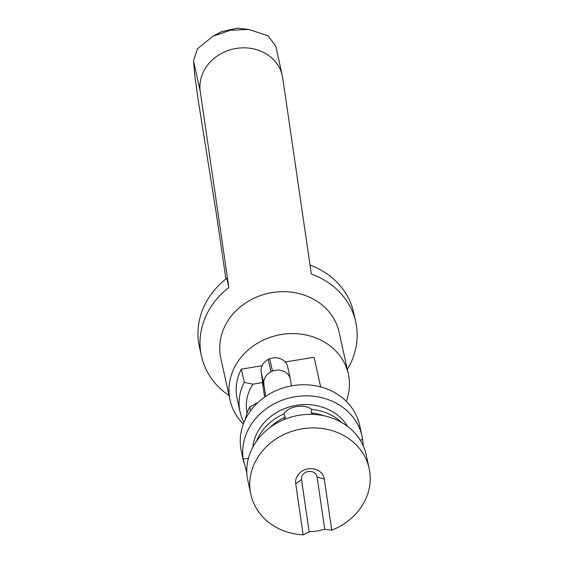 <?xml version="1.0" encoding="UTF-8"?>
<svg xmlns="http://www.w3.org/2000/svg" width="563" height="563" viewBox="0 0 563 563"><rect width="100%" height="100%" fill="white"/><g stroke="black" fill="none" stroke-linecap="round" stroke-linejoin="round"><path stroke-width="0.84" d="M303.168 534.85L309.143 531.789L301.529 479.613A7.903 6.932 -12.4 0 1 308.32 471.477A7.903 6.932 -12.4 0 1 317.117 477.072L324.731 529.248L331.748 530.198L324.295 479.099A14.483 12.71 167.6 0 0 308.165 468.845A14.483 12.71 167.6 0 0 295.716 483.751L303.168 534.85A60.565 53.147 167.6 0 1 250.859 494.476A60.565 53.147 167.6 0 1 302.324 428.802A60.565 53.147 167.6 0 1 369.145 468.381A60.565 53.147 167.6 0 1 331.748 530.198M324.731 529.248A60.565 53.147 -12.4 0 1 309.143 531.789M369.145 468.381L366.154 454.82A60.565 53.147 167.6 0 0 299.333 415.241A60.565 53.147 167.6 0 0 247.263 477.586L250.859 494.476M246.812 472.702L243.181 459.091A60.565 53.147 -12.4 0 1 295.258 396.746A60.565 53.147 -12.4 0 1 362.072 436.325A60.565 53.147 -12.4 0 1 362.678 439.633L363.283 446.037M362.072 436.325L359.63 425.227A60.565 53.147 167.6 0 0 292.809 385.648A60.565 53.147 167.6 0 0 241.344 451.322L243.828 462.596M247.066 413.087A46.743 41.015 -12.4 0 1 252.942 384.163L244.279 382.383A53.323 46.792 167.6 0 0 240.049 411.842A53.323 46.792 167.6 0 0 243.99 422.475M244.279 382.383L241.358 369.131L262.062 365.76M240.049 411.842L237.129 398.59A53.323 46.792 -12.4 0 1 241.358 369.131M252.942 384.163L262.499 382.608L263.181 385.69L261.162 371.847A13.498 11.844 -12.4 0 1 268.277 359.419A60.361 52.971 -12.4 0 1 269.754 358.765A13.498 11.844 -12.4 0 1 287.651 366.766L290.374 379.096A13.498 11.844 167.6 0 0 272.471 371.094A60.361 52.971 167.6 0 0 271 371.749A13.498 11.844 167.6 0 0 263.878 384.177L265.659 396.373M257.953 402.51L249.719 407.042L250.556 410.821M285.195 361.988L314.098 357.28L320.643 386.936M245.299 419.541A53.323 46.792 -12.4 0 1 249.719 407.042M225.883 278.974L216.579 215.193L198.345 101.03L194.981 77.032L193.496 60.832L197.409 48.904L212.842 36.278L230.14 30.318L248.557 29.382L267.967 35.786L275.757 46.004L282.316 75.766A41.803 36.686 -12.4 0 1 282.739 78.053L311.332 274.061A78.996 69.326 -12.4 0 1 355.732 322.001A78.996 69.326 -12.4 0 1 347.322 369.434M237.241 28.178L221.808 31.556M229.035 395.529A78.996 69.326 -12.4 0 1 201.448 356.034L199.408 346.787A78.996 69.326 -12.4 0 1 226.812 278.242L228.852 287.489L200.259 91.48A41.803 36.686 -12.4 0 1 234.898 48.678A41.803 36.686 -12.4 0 1 282.316 75.766M262.499 382.608L264.617 397.098M341.65 422.454A50.691 44.484 -12.4 0 0 311.782 409.428L311.17 412.904L312.908 414.396M284.132 419.555L285.357 417.106L283.787 413.988C288.284 406.141 304.576 403.488 311.775 409.435M256.482 441.244A50.691 44.484 -12.4 0 1 283.787 413.988M347.547 426.353A50.691 44.484 167.6 0 0 293.351 405.93A50.691 44.484 167.6 0 0 252.773 447.261M323.76 415.719A46.743 41.015 167.6 0 0 311.17 412.904M285.357 417.106A46.743 41.015 167.6 0 0 269.881 427.606M310.023 265.074A78.996 69.326 -12.4 0 1 353.691 312.754L355.732 322.001M201.448 356.034A78.996 69.326 -12.4 0 1 228.852 287.489M291.395 385.894L290.508 379.835A13.498 11.844 167.6 0 0 290.374 379.096M272.471 371.094L269.754 358.765M271 371.749L268.277 359.419M346.294 401.335A60.565 53.147 167.6 0 0 348.342 374.057A60.565 53.147 167.6 0 0 279.628 334.816A60.565 53.147 167.6 0 0 229.451 396.831A60.565 53.147 167.6 0 0 230.056 400.152A60.565 53.147 167.6 0 0 243.385 424.038M348.342 374.057L339.095 332.135A60.565 53.147 167.6 0 0 270.381 292.894A60.565 53.147 167.6 0 0 220.196 354.908A60.565 53.147 167.6 0 0 220.809 358.23L230.056 400.152M301.529 479.613L295.716 483.751M317.117 477.072L324.295 479.099M200.259 91.48L193.496 60.832M261.162 371.847L263.878 384.177M248.438 458.233L243.181 459.091M360.123 440.048L362.678 439.633M237.051 28.15L248.557 29.382M222.174 31.352L212.842 36.278"/></g></svg>

